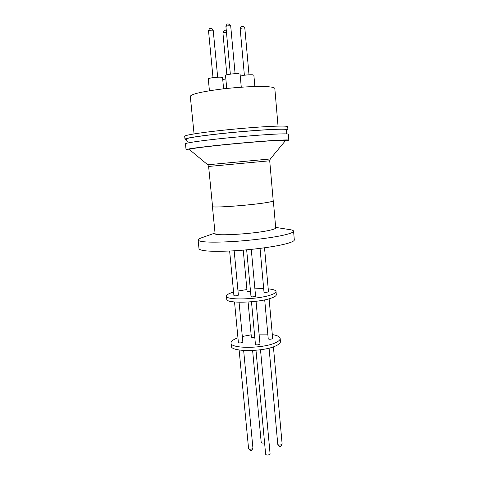 <?xml version="1.0" encoding="UTF-8"?>
<svg xmlns="http://www.w3.org/2000/svg" width="479" height="479" viewBox="0 0 479 479"><rect width="100%" height="100%" fill="white"/><g stroke="black" fill="none" stroke-linecap="round" stroke-linejoin="round"><path stroke-width="0.72" d="M278.042 126.121L274.826 88.537C274.712 87.591 272.006 86.962 266.695 86.639C256.277 86.04 235.955 87.19 218.723 89.423C200.473 91.944 191.001 94.267 190.307 96.381L194.061 133.916M186.481 139.611L184.99 139.197L184.696 136.275C184.439 135.258 198.462 132.905 219.729 130.581C240.955 128.252 265.851 126.372 278.263 126.121C284.472 125.995 287.616 126.199 287.681 126.719L287.927 129.647L286.538 130.33M184.99 139.197C184.75 138.275 198.773 136.012 220.029 133.719C241.248 131.42 266.12 129.51 278.527 129.174C284.73 129.013 287.867 129.174 287.927 129.647M186.792 143.209L187.295 141.317L186.008 139.245C184.559 138.431 197.707 136.216 218.843 133.898C239.931 131.581 265.252 129.611 277.742 129.276C284.442 129.102 287.508 129.306 286.939 129.881L286.053 132.156L286.897 133.922M189.882 149.933L186.062 149.705L185.457 143.79C185.229 143.005 199.258 140.886 220.502 138.641C241.703 136.395 266.552 134.425 278.934 133.97C285.131 133.749 288.256 133.845 288.316 134.246L288.813 140.173L285.095 141.101M186.062 149.705C185.852 149.101 199.881 147.167 221.106 144.981C242.296 142.802 267.108 140.76 279.461 140.155C285.646 139.856 288.759 139.862 288.813 140.173M241.272 87.202L240.087 74.155L238.506 73.706C234.602 73.335 225.1 74.664 225.525 75.514L226.741 88.477M223.609 88.825L222.555 77.664L220.891 77.221C216.987 76.891 207.874 78.143 208.287 78.945L209.431 90.765M254.876 86.543L253.864 75.191L252.415 74.778C247.799 74.682 243.751 75.131 240.26 76.119M276.712 140.473C282.844 140.173 285.789 140.191 285.568 140.527L270.282 158.968L207.73 164.77L189.313 149.46C189.672 148.765 200.378 147.298 221.43 145.071C241.344 143.005 264.947 141.054 276.712 140.473M208.622 166.453L212.55 206.491C210.844 208.203 251.846 205.21 267.402 202.419C271.276 201.755 273.216 201.234 273.222 200.863L269.713 160.782L208.622 166.453L207.73 164.77M273.21 200.707L273.341 200.851C273.341 201.222 271.389 201.749 267.504 202.419C251.888 205.216 210.712 208.221 212.425 206.503L212.532 206.341M212.425 206.503L215.083 233.56C213.484 236.357 254.511 233.938 269.958 230.207C273.814 229.321 275.73 228.567 275.712 227.932L273.341 200.851M215.029 233.028L201.611 237.788C199.252 238.608 198.084 239.35 198.12 240.021C199.324 242.129 210.353 242.673 231.207 241.644C250.894 240.5 273.766 237.566 285.107 234.8C290.807 233.393 293.627 232.183 293.573 231.165C293.483 230.501 292.202 229.986 289.729 229.615L275.664 227.399M198.12 240.021L199.001 248.709C200.228 251.092 211.263 251.828 232.093 250.906C251.756 249.852 274.581 246.823 285.885 243.847C291.567 242.338 294.375 241.015 294.304 239.871L293.573 231.165M246.661 249.84L251.002 296.591C251.75 296.98 253.116 296.944 255.109 296.483L255.576 296.166L251.271 249.391M229.633 251.032L233.908 295.591C234.614 295.956 235.949 295.92 237.901 295.471L238.386 295.154L234.171 250.786M260.049 248.391L264.001 292.112C264.749 292.489 266.096 292.453 268.042 292.01L268.468 291.717L264.528 247.799M226.471 296.112L226.777 299.255C225.765 303.716 259.121 302.878 271.641 297.98C274.802 296.812 276.359 295.711 276.299 294.663L276.024 291.513C276.078 292.537 274.521 293.621 271.353 294.759C258.816 299.573 225.447 300.471 226.471 296.112C226.453 294.956 228.297 293.777 231.998 292.561L233.572 292.088M237.997 291.01L246.919 289.555M254.9 288.825L263.69 288.621M268.21 288.855C273.15 289.322 275.754 290.202 276.024 291.513M251.481 301.782L255.445 344.461C256.199 345.012 257.564 345.012 259.528 344.455L259.983 344.042L256.043 301.297M264.707 299.866L268.234 338.851C268.988 339.383 270.324 339.377 272.246 338.845L272.659 338.467L269.102 298.788M234.518 301.98L238.404 342.545C239.123 343.066 240.446 343.054 242.38 342.521L242.853 342.102L239.063 302.237M231.028 343L231.327 346.095C230.477 352.041 263.612 351.999 275.91 345.832C279.023 344.377 280.532 342.946 280.443 341.539L280.167 338.437C280.257 339.827 278.742 341.234 275.629 342.671C263.318 348.754 230.165 348.85 231.028 343C230.968 341.443 232.764 339.91 236.398 338.39L237.949 337.803M242.32 336.498L251.152 334.827M259.067 334.103L267.803 334.12M272.312 334.593C277.239 335.378 279.862 336.665 280.167 338.437M255.984 350.281L265.641 454.29C266.42 455.206 267.761 455.278 269.671 454.511L270.09 453.882L260.51 349.778M252.619 350.514L261.205 442.422C261.684 443.153 262.809 443.291 264.582 442.836M248.086 302.039L251.361 337.084C251.822 337.527 252.96 337.575 254.774 337.222M243.236 250.14L247.074 291.226C247.523 291.543 248.667 291.549 250.505 291.244M225.837 78.819L222.747 79.67M230.71 26.046L230.171 25.788C228.028 25.68 226.615 25.914 225.92 26.489C227.226 22.411 228.094 24.561 228.824 23.98C229.004 23.477 229.633 24.16 230.71 26.046L235.099 73.7M213.227 30.464L212.658 30.213C210.562 30.117 209.185 30.339 208.533 30.884C209.73 27.046 210.646 29.063 211.389 28.512C211.598 28.039 212.209 28.692 213.227 30.464L217.67 77.221M244.835 28.249L244.344 28.016C242.254 27.92 240.865 28.147 240.171 28.704C241.368 24.872 242.296 26.86 243.069 26.327C243.236 25.848 243.823 26.495 244.835 28.249L249.008 74.784M282.125 444.003L281.233 445.883C280.095 446.919 278.94 446.41 277.778 444.368C278.55 445.236 279.874 445.308 281.736 444.578L282.125 444.003L273.413 346.838M252.924 448.087L251.978 450.038C250.912 451.056 249.781 450.553 248.565 448.53C249.302 449.386 250.607 449.446 252.481 448.709L252.924 448.087L243.649 350.484M226.471 32.41C224.525 32.44 223.352 32.674 222.951 33.111C224.244 29.177 225.028 31.303 225.699 30.722L226.328 30.919M248.565 448.53L239.123 349.993M277.778 444.368L269.072 348.137M269.713 160.782L270.282 158.968M244.38 75.227L240.171 28.704M213.011 77.64L208.533 30.884M230.345 74.143L225.92 26.489M226.848 74.82L222.951 33.111"/></g></svg>
